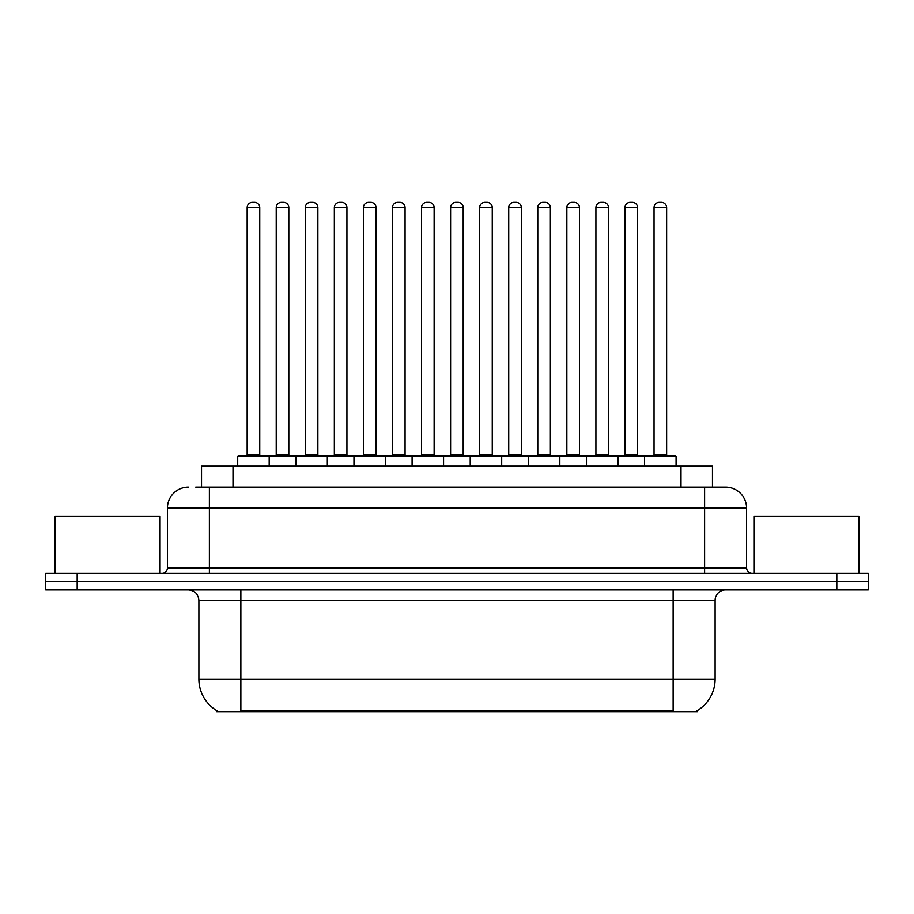 <?xml version="1.0" encoding="UTF-8"?>
<svg xmlns="http://www.w3.org/2000/svg" width="914" height="914" viewBox="0 0 914 914"><rect width="100%" height="100%" fill="white"/><g stroke="black" fill="none" stroke-linecap="round" stroke-linejoin="round"><path stroke-width="1.37" d="M201.526 487.116L201.526 466.129L712.474 466.129L712.474 487.116M697.279 710.612L697.279 711.652L216.721 711.652L216.721 710.612M217.041 710.806A36.72 36.72 0 0 1 198.886 679.125L240.862 679.125L240.862 710.806L673.138 710.806L673.138 679.125L715.114 679.125L715.114 600.429A10.488 10.488 0 0 1 725.602 589.941M198.886 679.125L198.886 600.429C198.269 594.054 194.773 590.558 188.398 589.941M696.959 710.806A36.72 36.72 0 0 0 715.114 679.125M77.176 573.147L868.3 573.147L868.3 581.544L45.7 581.544L45.7 589.941L77.176 589.941L77.176 581.544L45.7 581.544L45.7 573.147L77.176 573.147L77.176 581.544L868.3 581.544L868.3 589.941L77.176 589.941M196.224 487.116L725.282 487.116M195.745 487.116L209.386 487.116L209.386 508.093L167.411 508.093L167.411 567.902A5.244 5.244 0 0 1 162.166 573.147M188.398 487.116A20.988 20.988 0 0 0 167.411 508.093M725.602 487.116A20.988 20.988 0 0 1 746.589 508.093L746.589 567.902C746.898 571.09 748.646 572.838 751.834 573.147M644.599 466.129L644.599 456.68A1.051 1.051 0 0 1 645.65 455.64L675.035 455.64A1.051 1.051 0 0 1 676.086 456.68L237.709 456.68A1.051 1.051 0 0 1 238.76 455.64L268.133 455.64A1.051 1.051 0 0 1 269.184 456.68L269.184 466.129M259.747 207.592L247.157 207.592A5.244 5.244 0 0 1 252.401 202.348L254.503 202.348A5.244 5.244 0 0 1 259.747 207.592L259.747 454.589A1.051 1.051 0 0 0 260.798 455.64M247.157 207.592L247.157 454.589A1.051 1.051 0 0 1 246.106 455.64M237.709 456.68L237.709 466.129M298.25 456.68A1.051 1.051 0 0 0 297.199 455.64L267.825 455.64M276.222 207.592A5.244 5.244 0 0 1 281.466 202.348L283.557 202.348A5.244 5.244 0 0 1 288.813 207.592L276.222 207.592L276.222 454.589A1.051 1.051 0 0 1 275.171 455.64M288.813 207.592L288.813 454.589A1.051 1.051 0 0 0 289.852 455.64M295.839 466.129L295.839 456.68A1.051 1.051 0 0 1 296.89 455.64L326.264 455.64A1.051 1.051 0 0 1 327.315 456.68L327.315 466.129M317.866 207.592L305.276 207.592A5.244 5.244 0 0 1 310.532 202.348L312.622 202.348A5.244 5.244 0 0 1 317.866 207.592L317.866 454.589A1.051 1.051 0 0 0 318.917 455.64M305.276 207.592L305.276 454.589A1.051 1.051 0 0 1 304.236 455.64M353.969 466.129L353.969 456.68A1.051 1.051 0 0 1 355.009 455.64L384.394 455.64A1.051 1.051 0 0 1 385.445 456.68L385.445 466.129M375.997 207.592L363.406 207.592A5.244 5.244 0 0 1 368.65 202.348L370.753 202.348A5.244 5.244 0 0 1 375.997 207.592L375.997 454.589A1.051 1.051 0 0 0 377.048 455.64M363.406 207.592L363.406 454.589A1.051 1.051 0 0 1 362.355 455.64M412.088 466.129L412.088 456.68A1.051 1.051 0 0 1 413.139 455.64L442.525 455.64A1.051 1.051 0 0 1 443.564 456.68L443.564 466.129M434.127 207.592L421.537 207.592A5.244 5.244 0 0 1 426.781 202.348L428.883 202.348A5.244 5.244 0 0 1 434.127 207.592L434.127 454.589A1.051 1.051 0 0 0 435.178 455.64M421.537 207.592L421.537 454.589A1.051 1.051 0 0 1 420.486 455.64M470.219 466.129L470.219 456.68A1.051 1.051 0 0 1 471.27 455.64L500.644 455.64A1.051 1.051 0 0 1 501.695 456.68L501.695 466.129M492.258 207.592L479.667 207.592A5.244 5.244 0 0 1 484.911 202.348L487.013 202.348A5.244 5.244 0 0 1 492.258 207.592L492.258 454.589A1.051 1.051 0 0 0 493.309 455.64M479.667 207.592L479.667 454.589A1.051 1.051 0 0 1 478.616 455.64M356.38 456.68A1.051 1.051 0 0 0 355.329 455.64M325.955 455.64L355.009 455.64M334.341 207.592A5.244 5.244 0 0 1 339.585 202.348L341.687 202.348A5.244 5.244 0 0 1 346.932 207.592L334.341 207.592L334.341 454.589A1.051 1.051 0 0 1 333.29 455.64M346.932 207.592L346.932 454.589A1.051 1.051 0 0 0 347.983 455.64M414.51 456.68A1.051 1.051 0 0 0 413.459 455.64M384.074 455.64L413.139 455.64M392.472 207.592A5.244 5.244 0 0 1 397.716 202.348L399.818 202.348A5.244 5.244 0 0 1 405.062 207.592L392.472 207.592L392.472 454.589A1.051 1.051 0 0 1 391.421 455.64M405.062 207.592L405.062 454.589A1.051 1.051 0 0 0 406.113 455.64M472.629 456.68A1.051 1.051 0 0 0 471.59 455.64M442.205 455.64L471.27 455.64M450.602 207.592A5.244 5.244 0 0 1 455.846 202.348L457.948 202.348A5.244 5.244 0 0 1 463.192 207.592L450.602 207.592L450.602 454.589A1.051 1.051 0 0 1 449.551 455.64M463.192 207.592L463.192 454.589A1.051 1.051 0 0 0 464.243 455.64M160.064 573.147L160.064 516.49L55.148 516.49L55.148 573.147M858.852 573.147L858.852 516.49L753.936 516.49L753.936 573.147M528.349 466.129L528.349 456.68A1.051 1.051 0 0 1 529.4 455.64L558.774 455.64A1.051 1.051 0 0 1 559.825 456.68L559.825 466.129M550.377 207.592L537.786 207.592A5.244 5.244 0 0 1 543.042 202.348L545.132 202.348A5.244 5.244 0 0 1 550.377 207.592L550.377 454.589A1.051 1.051 0 0 0 551.428 455.64M537.786 207.592L537.786 454.589A1.051 1.051 0 0 1 536.747 455.64M586.48 466.129L586.48 456.68A1.051 1.051 0 0 1 587.519 455.64L616.904 455.64A1.051 1.051 0 0 1 617.955 456.68L617.955 466.129M608.507 207.592L595.917 207.592A5.244 5.244 0 0 1 601.161 202.348L603.263 202.348A5.244 5.244 0 0 1 608.507 207.592L608.507 454.589A1.051 1.051 0 0 0 609.558 455.64M595.917 207.592L595.917 454.589A1.051 1.051 0 0 1 594.865 455.64M666.637 207.592L654.047 207.592A5.244 5.244 0 0 1 659.291 202.348L661.393 202.348A5.244 5.244 0 0 1 666.637 207.592L666.637 454.589A1.051 1.051 0 0 0 667.688 455.64M654.047 207.592L654.047 454.589A1.051 1.051 0 0 1 652.996 455.64M676.086 456.68L676.086 466.129M530.76 456.68A1.051 1.051 0 0 0 529.709 455.64M500.335 455.64L529.4 455.64M508.732 207.592A5.244 5.244 0 0 1 513.976 202.348L516.067 202.348A5.244 5.244 0 0 1 521.323 207.592L508.732 207.592L508.732 454.589A1.051 1.051 0 0 1 507.681 455.64M521.323 207.592L521.323 454.589A1.051 1.051 0 0 0 522.362 455.64M588.89 456.68A1.051 1.051 0 0 0 587.839 455.64M558.465 455.64L587.519 455.64M566.851 207.592A5.244 5.244 0 0 1 572.095 202.348L574.198 202.348A5.244 5.244 0 0 1 579.442 207.592L566.851 207.592L566.851 454.589A1.051 1.051 0 0 1 565.8 455.64M579.442 207.592L579.442 454.589A1.051 1.051 0 0 0 580.493 455.64M647.021 456.68A1.051 1.051 0 0 0 645.97 455.64M616.584 455.64L645.65 455.64M624.982 207.592A5.244 5.244 0 0 1 630.226 202.348L632.328 202.348A5.244 5.244 0 0 1 637.572 207.592L624.982 207.592L624.982 454.589A1.051 1.051 0 0 1 623.931 455.64M637.572 207.592L637.572 454.589A1.051 1.051 0 0 0 638.623 455.64M668.945 711.652L668.945 710.612M245.055 711.652L245.055 710.612M233.001 487.116L233.001 466.129M680.999 487.116L680.999 466.129M673.138 589.941L673.138 600.429L198.886 600.429M715.114 600.429L673.138 600.429L673.138 679.125L240.862 679.125L240.862 589.941M836.824 589.941L836.824 573.147M209.386 573.147L209.386 567.902L746.589 567.902M167.411 567.902L209.386 567.902L209.386 508.093L704.614 508.093L704.614 573.147M746.589 508.093L704.614 508.093L704.614 487.116M247.157 454.589L259.747 454.589M276.222 454.589L288.813 454.589M305.276 454.589L317.866 454.589M363.406 454.589L375.997 454.589M421.537 454.589L434.127 454.589M479.667 454.589L492.258 454.589M334.341 454.589L346.932 454.589M392.472 454.589L405.062 454.589M450.602 454.589L463.192 454.589M537.786 454.589L550.377 454.589M595.917 454.589L608.507 454.589M654.047 454.589L666.637 454.589M508.732 454.589L521.323 454.589M566.851 454.589L579.442 454.589M624.982 454.589L637.572 454.589"/></g></svg>
